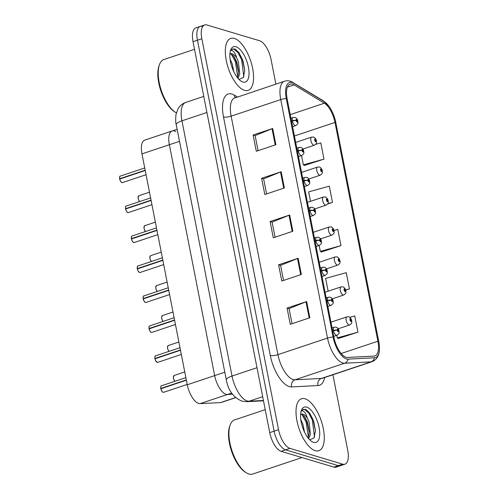 <?xml version="1.0" encoding="UTF-8"?>
<svg xmlns="http://www.w3.org/2000/svg" width="499" height="499" viewBox="0 0 499 499"><rect width="100%" height="100%" fill="white"/><g stroke="black" fill="none" stroke-linecap="round" stroke-linejoin="round"><path stroke-width="0.75" d="M231.711 393.062L227.463 394.484L232.546 394.222L227.463 394.484A17.128 7.348 -108.5 0 1 226.078 394.304A17.128 7.348 -108.5 0 1 214.657 375.616L169.361 144.729A17.128 7.348 -108.5 0 1 172.167 130.95A17.128 7.348 -108.5 0 1 175.891 131.649M235.721 397.641L221.406 402.425A17.128 7.348 -108.5 0 1 220.546 402.587L200.074 403.635A17.128 7.348 -108.5 0 1 198.689 403.454A17.128 7.348 -108.5 0 1 187.268 384.766L141.972 153.879A17.128 7.348 -108.5 0 1 144.779 140.107L172.167 130.95A17.128 7.348 -108.5 0 0 169.361 144.729L141.972 153.879M200.074 403.635L227.463 394.484A17.128 7.348 -108.5 0 1 226.078 394.304A17.128 7.348 -108.5 0 1 214.657 375.616L169.361 144.729L179.509 141.336M315.237 450.703A27.401 11.751 71.5 0 0 318.83 450.74A27.401 11.751 71.5 0 0 322.441 424.861A27.401 11.751 71.5 0 0 305.051 398.795A27.401 11.751 71.5 0 0 301.458 398.757A27.401 11.751 71.5 0 0 297.847 424.637A27.401 11.751 71.5 0 0 315.237 450.703A27.401 11.751 71.5 0 0 318.83 450.74A27.401 11.751 71.5 0 0 322.441 424.861A27.401 11.751 71.5 0 0 305.051 398.795A27.401 11.751 71.5 0 0 301.458 398.757A27.401 11.751 71.5 0 0 297.847 424.637A27.401 11.751 71.5 0 0 315.237 450.703M244.535 90.344A27.401 11.751 71.5 0 0 248.128 90.375A27.401 11.751 71.5 0 0 251.739 64.496A27.401 11.751 71.5 0 0 234.349 38.429A27.401 11.751 71.5 0 0 230.756 38.398A27.401 11.751 71.5 0 0 227.145 64.277A27.401 11.751 71.5 0 0 244.535 90.344A27.401 11.751 71.5 0 0 248.128 90.375A27.401 11.751 71.5 0 0 251.739 64.496A27.401 11.751 71.5 0 0 234.349 38.429A27.401 11.751 71.5 0 0 230.756 38.398A27.401 11.751 71.5 0 0 227.145 64.277A27.401 11.751 71.5 0 0 244.535 90.344M346.1 357.253A18.27 7.834 -108.5 0 1 333.918 337.318L287.131 98.846A18.27 7.834 -108.5 0 1 290.131 84.15A18.27 7.834 -108.5 0 1 294.104 84.892L324.375 103.212A18.27 7.834 -108.5 0 1 334.979 122.43L377.905 341.222A18.27 7.834 -108.5 0 1 374.911 355.918A18.27 7.834 -108.5 0 1 373.988 356.093L347.578 357.446A18.27 7.834 -108.5 0 1 346.1 357.253M346.431 358.931A20.041 8.595 71.5 0 0 348.046 359.143L374.462 357.789A20.041 8.595 71.5 0 0 379.452 347.809A20.041 8.595 71.5 0 0 378.76 341.478L335.833 122.685A20.041 8.595 71.5 0 0 328.91 106.218A20.041 8.595 71.5 0 0 324.2 101.603L293.93 83.283A20.041 8.595 71.5 0 0 286.283 98.59L333.07 337.062A20.041 8.595 71.5 0 0 346.431 358.931M243.793 75.274A22.835 9.793 -108.5 0 1 243.861 76.54M314.495 435.633A22.835 9.793 -108.5 0 1 314.563 436.906M275.878 84.094L271.044 59.437A17.128 7.348 71.5 0 0 259.623 40.75L206.892 24.969A17.128 7.348 71.5 0 0 204.646 24.95L200.249 26.422A17.128 7.348 71.5 0 0 197.436 40.201L274.138 431.167A17.128 7.348 71.5 0 0 285.565 449.855L338.291 465.636A17.128 7.348 71.5 0 0 340.536 465.654A17.128 7.348 71.5 0 1 338.291 465.636L285.565 449.855A17.128 7.348 71.5 0 1 274.138 431.167L197.436 40.201A17.128 7.348 71.5 0 1 200.249 26.422A17.128 7.348 71.5 0 1 202.494 26.441M258.083 150.667L255.12 135.566L272.049 128.736A4.566 1.191 -11.1 0 1 272.691 128.499L253.13 135.036L256.311 151.259L275.878 144.722L272.691 128.499M255.132 135.634L253.13 135.036M266.572 193.924L263.609 178.829L280.532 171.993A4.566 1.191 -11.1 0 1 281.18 171.756L261.619 178.293L264.801 194.516L284.361 187.98L281.18 171.756M263.622 178.898L261.619 178.293M292.034 323.708L289.071 308.613L305.999 301.776A4.566 1.191 -11.1 0 1 306.642 301.539L287.081 308.076L290.262 324.3L309.823 317.763L306.642 301.539M289.083 308.675L287.081 308.076M283.544 280.45L280.581 265.349L297.51 258.513A4.566 1.191 -11.1 0 1 298.153 258.276L278.592 264.819L281.773 281.037L301.34 274.5L298.153 258.276M280.6 265.418L278.592 264.819M275.061 237.187L272.098 222.092L289.021 215.256A4.566 1.191 -11.1 0 1 289.669 215.019L270.102 221.556L273.284 237.78L292.851 231.243L289.669 215.019M272.111 222.155L270.102 221.556M204.646 24.95A17.128 7.348 71.5 0 0 201.839 38.729L278.542 429.695A17.128 7.348 71.5 0 0 289.963 448.383L342.694 464.164A17.128 7.348 71.5 0 0 344.94 464.189A17.128 7.348 71.5 0 0 347.747 450.41L332.908 374.768M304.384 165.456L323.988 159.119L320.807 142.895L315.686 144.317M345.713 290.15L349.45 288.902L346.269 272.679L325.622 278.398L328.136 291.204M338.334 338.497L357.939 332.166L354.758 315.942L349.755 317.327M327.625 204.004L332.477 202.382L329.296 186.158L308.65 191.878L310.503 201.328M321.362 251.976L340.967 245.639L337.779 229.421L334.018 230.463M319.16 245.464L320.321 251.365L321.593 252.114M340.967 245.639L320.321 251.365M349.45 288.902L345.651 289.956M336.794 335.34L337.293 337.885L338.571 338.634M357.939 332.166L337.293 337.885M332.477 202.382L327.837 203.667M301.533 155.588L303.348 164.838L304.621 165.593M323.988 159.119L303.348 164.838M200.249 26.422L195.845 27.894A17.128 7.348 71.5 0 0 193.032 41.666L269.741 432.639A17.128 7.348 71.5 0 0 281.162 451.327L333.887 467.108A17.128 7.348 71.5 0 0 336.133 467.126L344.94 464.189M160.784 388.471C160.765 386.432 160.977 385.546 161.427 385.821A3.424 1.472 71.5 0 0 160.84 388.434L161.165 388.627M162.755 392.114A3.312 1.422 -108.5 0 1 160.853 388.758L186.37 380.201M332.696 331.08L333.532 330.8A2.857 0.636 -12.2 0 1 337.33 330.276A1.428 0.611 71.5 0 0 338.266 331.773A1.428 0.611 71.5 0 0 338.69 330.625A1.428 0.611 71.5 0 0 337.736 329.072A1.428 0.611 71.5 0 0 337.305 330.157L337.723 330.319L337.898 329.883L338.185 330.962L337.33 330.276M337.305 330.157A2.857 0.855 170.1 0 0 333.463 330.444A4.279 1.834 -108.5 0 1 334.199 327.176L332.072 327.893M332.627 330.725L333.463 330.444M160.84 388.434L186.314 379.92M351.664 320.576A2.857 0.636 167.8 0 0 351.683 320.47A2.857 0.636 167.8 0 0 351.333 320.258A1.428 0.611 71.5 0 0 350.398 318.761A1.428 0.611 71.5 0 0 349.974 319.909A1.428 0.611 71.5 0 0 350.928 321.462A1.428 0.611 71.5 0 0 351.358 320.377L350.94 320.215L350.766 320.651L350.479 319.572L351.333 320.258M350.504 320.364L350.94 320.215M351.358 320.377A2.857 0.855 -9.9 0 1 351.726 320.701C351.439 322.061 352.955 322.685 349.574 324.992A4.279 1.834 -108.5 0 1 349.013 324.986A4.279 1.834 -108.5 0 1 346.294 320.913A4.279 1.834 -108.5 0 1 346.861 316.871L348.77 316.84C349.2 316.466 351.371 318.649 351.683 320.47M350.479 320.321L350.934 320.171M154.902 358.519C154.89 356.473 155.102 355.587 155.551 355.862A3.424 1.472 71.5 0 0 154.964 358.475L155.289 358.669M156.873 362.155A3.312 1.422 -108.5 0 1 154.971 358.806L180.495 350.242M326.82 301.122L327.656 300.841A2.857 0.636 -12.2 0 1 331.448 300.317A1.428 0.611 71.5 0 0 332.39 301.814A1.428 0.611 71.5 0 0 332.808 300.672A1.428 0.611 71.5 0 0 331.86 299.113A1.428 0.611 71.5 0 0 331.43 300.198L331.847 300.361L332.016 299.924L332.303 301.003L331.448 300.317M331.43 300.198A2.857 0.855 170.1 0 0 327.587 300.492A4.279 1.834 -108.5 0 1 328.323 297.223L326.19 297.934M326.751 300.766L327.587 300.492M154.964 358.475L180.438 349.961M149.026 328.56C149.008 326.514 149.226 325.629 149.675 325.903A3.424 1.472 71.5 0 0 149.082 328.517L149.407 328.71M150.997 332.197A3.312 1.422 -108.5 0 1 149.095 328.847L174.619 320.289M320.938 271.163L321.78 270.882A2.857 0.636 -12.2 0 1 325.573 270.358A1.428 0.611 71.5 0 0 326.514 271.855A1.428 0.611 71.5 0 0 326.932 270.714A1.428 0.611 71.5 0 0 325.984 269.154A1.428 0.611 71.5 0 0 325.548 270.24L325.966 270.402L326.14 269.965L326.427 271.044L325.573 270.358M325.548 270.24A2.857 0.855 170.1 0 0 321.712 270.533A4.279 1.834 -108.5 0 1 322.441 267.264L320.314 267.975M320.869 270.807L321.712 270.533M149.082 328.517L174.563 320.002M143.244 296.618A3.312 1.422 -108.5 0 0 143.157 298.583C143.132 296.556 143.344 295.67 143.793 295.944A3.424 1.472 71.5 0 0 143.207 298.558L143.531 298.751M145.122 302.238A3.312 1.422 -108.5 0 1 143.219 298.889L168.737 290.331M315.062 241.204L315.898 240.923A2.857 0.636 -12.2 0 1 319.697 240.399A1.428 0.611 71.5 0 0 320.632 241.903A1.428 0.611 71.5 0 0 321.057 240.755A1.428 0.611 71.5 0 0 320.102 239.196A1.428 0.611 71.5 0 0 319.672 240.281L320.09 240.443L320.264 240.007L320.551 241.092L319.697 240.399M319.672 240.281A2.857 0.855 170.1 0 0 315.83 240.574A4.279 1.834 -108.5 0 1 316.566 237.306L314.439 238.017M314.994 240.855L315.83 240.574M143.207 298.558L168.681 290.044M137.275 268.643C137.256 266.597 137.468 265.711 137.917 265.986A3.424 1.472 71.5 0 0 137.331 268.599L137.655 268.793M139.24 272.279A3.312 1.422 -108.5 0 1 137.344 268.93L162.861 260.372M309.187 211.245L310.022 210.971A2.857 0.636 -12.2 0 1 313.815 210.441A1.428 0.611 71.5 0 0 314.757 211.944A1.428 0.611 71.5 0 0 315.181 210.796A1.428 0.611 71.5 0 0 314.227 209.237A1.428 0.611 71.5 0 0 313.796 210.328L314.214 210.484L314.382 210.048L314.669 211.133L313.815 210.441M313.796 210.328A2.857 0.855 170.1 0 0 309.954 210.615A4.279 1.834 -108.5 0 1 310.69 207.347L308.557 208.058M309.118 210.896L309.954 210.615M137.331 268.599L162.805 260.085M345.788 290.618A2.857 0.636 167.8 0 0 345.801 290.512A2.857 0.636 167.8 0 0 345.458 290.299A1.428 0.611 71.5 0 0 344.516 288.802A1.428 0.611 71.5 0 0 344.098 289.95A1.428 0.611 71.5 0 0 345.052 291.503A1.428 0.611 71.5 0 0 345.483 290.418L345.065 290.262L344.89 290.692L344.603 289.613L345.458 290.299M344.622 290.406L345.065 290.262M345.483 290.418A2.857 0.855 -9.9 0 1 345.851 290.742C345.558 292.102 347.073 292.726 343.692 295.034A4.279 1.834 -108.5 0 1 343.137 295.028A4.279 1.834 -108.5 0 1 340.418 290.954A4.279 1.834 -108.5 0 1 340.979 286.913L342.894 286.881C343.324 286.507 345.495 288.69 345.801 290.512M344.603 290.362L345.052 290.212M339.913 260.659A2.857 0.636 167.8 0 0 339.925 260.553A2.857 0.636 167.8 0 0 339.582 260.341A1.428 0.611 71.5 0 0 338.64 258.844A1.428 0.611 71.5 0 0 338.222 259.991A1.428 0.611 71.5 0 0 339.17 261.545A1.428 0.611 71.5 0 0 339.607 260.459L339.183 260.303L339.014 260.734L338.727 259.655L339.582 260.341M338.746 260.447L339.183 260.303M339.607 260.459A2.857 0.855 -9.9 0 1 339.969 260.784C339.682 262.143 341.197 262.767 337.817 265.075A4.279 1.834 -108.5 0 1 337.255 265.069A4.279 1.834 -108.5 0 1 334.542 260.996A4.279 1.834 -108.5 0 1 335.103 256.954L337.012 256.929C337.449 256.548 339.619 258.732 339.925 260.553M338.727 260.403L339.177 260.253M334.037 230.7A2.857 0.636 167.8 0 0 334.049 230.594A2.857 0.636 167.8 0 0 333.706 230.382A1.428 0.611 71.5 0 0 332.764 228.885A1.428 0.611 71.5 0 0 332.34 230.033A1.428 0.611 71.5 0 0 333.295 231.592A1.428 0.611 71.5 0 0 333.725 230.501L333.307 230.345L333.132 230.781L332.845 229.696L333.706 230.382M332.87 230.488L333.307 230.345M333.725 230.501A2.857 0.855 -9.9 0 1 334.093 230.825C333.806 232.185 335.322 232.808 331.941 235.116A4.279 1.834 -108.5 0 1 331.38 235.11A4.279 1.834 -108.5 0 1 328.66 231.037A4.279 1.834 -108.5 0 1 329.228 226.995L331.136 226.97C331.567 226.59 333.737 228.773 334.049 230.594M332.852 230.444L333.301 230.295M265.231 409.66L234.58 419.909A28.543 12.244 71.5 0 0 230.151 424.998A28.543 12.244 71.5 0 0 232.016 450.859A28.543 12.244 71.5 0 0 246.076 472.647A28.543 12.244 71.5 0 0 248.932 474.019A28.543 12.244 71.5 0 0 252.675 474.05L302.001 457.564M230.151 424.998L229.708 426.202A27.401 11.751 71.5 0 0 231.499 451.027A27.401 11.751 71.5 0 0 244.997 471.948L246.076 472.647M300.785 419.584L302.881 424.069L304.509 432.09M300.909 411.712C301.608 410.409 302.687 410.434 304.147 411.787C305.407 413.004 306.492 415.143 307.403 418.212A12.905 5.533 71.5 0 0 302.856 414.158A12.905 5.533 71.5 0 0 301.159 414.145A12.905 5.533 71.5 0 0 300.591 414.426M307.403 418.212L309.093 421.992L310.453 434.567L308.538 438.534M300.853 414.27L302.001 414.444L304.739 416.946L307.54 422.51L309.193 431.161L308.9 435.084L307.952 437.804M309.692 439.8L314.033 437.941L315.443 430.649L313.709 421.256L309.717 413.141L305.956 409.486L303.28 409.299L301.115 411.295M313.603 442.382A18.613 7.984 71.5 0 0 319.098 427.431A18.613 7.984 71.5 0 0 306.685 407.115A18.613 7.984 71.5 0 0 301.352 410.415A18.613 7.984 71.5 0 0 302.569 427.281A18.613 7.984 71.5 0 0 311.738 441.49A18.613 7.984 71.5 0 0 313.603 442.382M303.043 409.386L304.764 409.56L308.713 413.078L312.305 419.977L314.395 436.263L313.971 438.047M301.939 414.42L306.093 422.054L308.376 436.918M309.642 413.035L313.079 419.715L315.449 430.98M304.116 416.141L306.866 421.792L309.193 432.228M308.956 438.085L308.806 438.846M194.529 49.301L163.878 59.543A28.543 12.244 71.5 0 0 159.449 64.633A28.543 12.244 71.5 0 0 161.314 90.5A28.543 12.244 71.5 0 0 175.374 112.281A28.543 12.244 71.5 0 0 176.353 112.868M159.449 64.633L159.013 65.837A27.401 11.751 71.5 0 0 160.803 90.668A27.401 11.751 71.5 0 0 174.301 111.583L175.374 112.281M230.089 59.219L232.178 63.71L233.813 71.731M230.207 51.353C230.906 50.043 231.985 50.068 233.445 51.422C234.705 52.638 235.79 54.784 236.701 57.847A12.905 5.533 71.5 0 0 232.154 53.798A12.905 5.533 71.5 0 0 230.463 53.78A12.905 5.533 71.5 0 0 229.889 54.06M236.701 57.847L238.391 61.633L239.757 74.201L237.842 78.175M230.151 53.911L231.299 54.085L234.037 56.587L236.838 62.15L238.491 70.802L238.204 74.719L237.256 77.439M238.996 79.435L243.337 77.582L244.741 70.29L243.007 60.897L239.015 52.775L235.26 49.12L232.578 48.933L230.419 50.929M242.901 82.017A18.613 7.984 71.5 0 0 248.396 67.066A18.613 7.984 71.5 0 0 235.983 46.756A18.613 7.984 71.5 0 0 230.657 50.05A18.613 7.984 71.5 0 0 231.873 66.916A18.613 7.984 71.5 0 0 241.042 81.125A18.613 7.984 71.5 0 0 242.901 82.017M232.347 49.027L234.062 49.201L238.011 52.719L241.603 59.612L243.693 75.904L243.269 77.688M231.243 54.06L235.391 61.689L237.674 76.559M238.94 52.676L242.377 59.356L244.753 70.621M233.413 55.782L236.17 61.427L238.491 71.868M238.26 77.725L238.104 78.486M131.487 236.701A3.312 1.422 -108.5 0 0 131.405 238.665C131.374 236.638 131.593 235.753 132.042 236.027A3.424 1.472 71.5 0 0 131.449 238.641L131.78 238.834M133.364 242.321A3.312 1.422 -108.5 0 1 131.462 238.971L156.985 230.413M303.305 181.293L304.147 181.012A2.857 0.636 -12.2 0 1 307.939 180.488A1.428 0.611 71.5 0 0 308.881 181.985A1.428 0.611 71.5 0 0 309.299 180.838A1.428 0.611 71.5 0 0 308.351 179.278A1.428 0.611 71.5 0 0 307.914 180.37L308.332 180.526L308.507 180.089L308.794 181.174L307.939 180.488M307.914 180.37A2.857 0.855 170.1 0 0 304.078 180.657A4.279 1.834 -108.5 0 1 304.814 177.388L302.681 178.099M303.236 180.937L304.078 180.657M131.449 238.641L156.929 230.126M125.517 208.725C125.498 206.68 125.717 205.8 126.16 206.068A3.424 1.472 71.5 0 0 125.573 208.688L125.898 208.875M127.488 212.362A3.312 1.422 -108.5 0 1 125.586 209.012L151.11 200.455M297.429 151.334L298.265 151.054A2.857 0.636 -12.2 0 1 302.063 150.53A1.428 0.611 71.5 0 0 302.999 152.027A1.428 0.611 71.5 0 0 303.423 150.879A1.428 0.611 71.5 0 0 302.469 149.32A1.428 0.611 71.5 0 0 302.038 150.411L302.456 150.567L302.631 150.13L302.918 151.216L302.063 150.53M302.038 150.411A2.857 0.855 170.1 0 0 298.196 150.698A4.279 1.834 -108.5 0 1 298.932 147.43L296.805 148.141M297.36 150.979L298.196 150.698M125.573 208.688L151.054 200.174M119.641 178.767C119.623 176.727 119.835 175.841 120.284 176.116A3.424 1.472 71.5 0 0 119.698 178.729L120.022 178.923M121.613 182.403A3.312 1.422 -108.5 0 1 119.71 179.054L145.228 170.496M291.553 121.376L292.389 121.095A2.857 0.636 -12.2 0 1 296.181 120.571A1.428 0.611 71.5 0 0 297.123 122.068A1.428 0.611 71.5 0 0 297.547 120.92A1.428 0.611 71.5 0 0 296.593 119.361A1.428 0.611 71.5 0 0 296.163 120.452L296.581 120.608L296.755 120.178L297.042 121.257L296.181 120.571M296.163 120.452A2.857 0.855 170.1 0 0 292.32 120.739A4.279 1.834 -108.5 0 1 293.056 117.471L290.929 118.182M291.485 121.02L292.32 120.739M119.698 178.729L145.172 170.215M328.155 200.741A2.857 0.636 167.8 0 0 328.167 200.635A2.857 0.636 167.8 0 0 327.824 200.423A1.428 0.611 71.5 0 0 326.889 198.926A1.428 0.611 71.5 0 0 326.465 200.074A1.428 0.611 71.5 0 0 327.419 201.633A1.428 0.611 71.5 0 0 327.849 200.542L327.431 200.386L327.257 200.823L326.97 199.737L327.824 200.423M326.995 200.529L327.431 200.386M327.849 200.542A2.857 0.855 -9.9 0 1 328.217 200.866C327.93 202.226 329.44 202.856 326.065 205.158A4.279 1.834 -108.5 0 1 325.504 205.151A4.279 1.834 -108.5 0 1 322.784 201.078A4.279 1.834 -108.5 0 1 323.352 197.036L325.261 197.011C325.691 196.631 327.862 198.814 328.167 200.635M326.97 200.486L327.419 200.336M322.279 170.783A2.857 0.636 167.8 0 0 322.292 170.677A2.857 0.636 167.8 0 0 321.949 170.465A1.428 0.611 71.5 0 0 321.007 168.968A1.428 0.611 71.5 0 0 320.589 170.115A1.428 0.611 71.5 0 0 321.537 171.675A1.428 0.611 71.5 0 0 321.974 170.583L321.556 170.427L321.381 170.864L321.094 169.779L321.949 170.465M321.113 170.571L321.556 170.427M321.974 170.583A2.857 0.855 -9.9 0 1 322.335 170.907C322.048 172.267 323.564 172.897 320.183 175.199A4.279 1.834 -108.5 0 1 319.622 175.193A4.279 1.834 -108.5 0 1 316.909 171.12A4.279 1.834 -108.5 0 1 317.47 167.078L319.379 167.053C319.815 166.672 321.986 168.855 322.292 170.677M321.094 170.533L321.543 170.377M316.403 140.824A2.857 0.636 167.8 0 0 316.416 140.724A2.857 0.636 167.8 0 0 316.073 140.512A1.428 0.611 71.5 0 0 315.131 139.009A1.428 0.611 71.5 0 0 314.707 140.157A1.428 0.611 71.5 0 0 315.661 141.716A1.428 0.611 71.5 0 0 316.092 140.624L315.674 140.469L315.505 140.905L315.218 139.82L316.073 140.512M315.237 140.618L315.674 140.469M316.092 140.624A2.857 0.855 -9.9 0 1 316.46 140.955C316.173 142.309 317.688 142.939 314.308 145.24A4.279 1.834 -108.5 0 1 313.746 145.234A4.279 1.834 -108.5 0 1 311.027 141.161A4.279 1.834 -108.5 0 1 311.594 137.119L313.503 137.094C313.94 136.714 316.104 138.897 316.416 140.724M315.218 140.575L315.667 140.425M224.806 372.223L187.268 384.766M235.615 397.547L220.546 402.587M324.631 377.537A28.543 12.244 -108.5 0 1 318.038 385.546L291.622 386.906A28.543 12.244 -108.5 0 1 270.283 355.456L223.496 116.978A5.707 1.491 168.9 0 0 231.137 116.167L277.924 354.639A22.835 9.793 71.5 0 0 293.15 379.558A22.835 9.793 71.5 0 0 294.996 379.801L321.406 378.442A22.835 9.793 71.5 0 0 322.554 378.23L322.504 378.248M223.496 116.978A28.543 12.244 -108.5 0 1 231.923 94.049A28.543 12.244 -108.5 0 1 234.387 95.178L237.356 96.968M234.879 97.798A22.835 9.793 71.5 0 0 231.137 116.167L280.731 99.594A22.835 9.793 -108.5 0 1 284.48 81.225L235.179 97.885M379.452 347.809C379.533 354.995 377.101 359.611 372.148 361.656A22.835 9.793 -108.5 0 1 371 361.869L344.591 363.228A22.835 9.793 -108.5 0 1 342.744 362.985A22.835 9.793 -108.5 0 1 327.519 338.066A5.707 1.491 -11.1 0 1 333.07 337.062M348.046 359.143A5.707 5.121 -92.9 0 1 344.591 363.228L294.996 379.801A5.707 5.121 87.1 0 0 291.622 386.906M324.2 101.603A5.707 4.603 -58.8 0 0 323.24 100.773L291.528 81.693C289.127 80.638 286.782 80.482 284.48 81.225M318.038 385.546A5.707 5.121 87.1 0 1 321.406 378.442L371 361.869A5.707 5.121 -92.9 0 0 374.462 357.789M293.93 83.283A5.707 4.603 -58.8 0 0 292.969 82.447M286.283 98.59A5.707 1.491 168.9 0 0 280.731 99.594L327.519 338.066L277.924 354.639A5.707 1.491 168.9 0 1 270.283 355.456M201.839 38.729L193.032 41.666M278.542 429.695L269.741 432.639M289.963 448.383L281.162 451.327M342.694 464.164L333.887 467.108M235.391 97.629A5.707 4.603 121.2 0 1 234.387 95.178M334.979 122.43L294.416 135.984M324.375 103.212L290.231 114.627M294.104 84.892L287.399 87.132M377.905 341.222L341.154 353.504M289.021 215.256L292.202 231.461M297.51 258.513L300.685 274.718M305.999 301.776L309.174 317.982M280.532 171.993L283.713 188.198M272.049 128.736L275.223 144.935M206.923 112.475L181.948 120.82A11.415 2.982 168.9 0 0 176.234 124.663C175.617 122.972 175.529 119.598 175.979 114.533L178 108.851C179.783 105.763 182.353 103.63 185.69 102.451A22.835 9.793 71.5 0 0 181.948 120.82L232.023 376.059A22.835 9.793 71.5 0 0 247.248 400.978A22.835 9.793 71.5 0 0 249.095 401.221L262.686 396.68M257.004 367.713L232.023 376.059A11.415 2.982 168.9 0 0 226.309 379.901L176.234 124.663M263.497 400.822L246.637 401.689A11.415 10.242 -92.9 0 0 249.095 401.221L263.428 400.485M160.896 388.715A3.424 1.472 71.5 0 0 163.148 392.314A3.424 1.472 71.5 0 0 163.597 392.314L162.568 392.021C162.443 392.42 160.759 389.339 160.84 388.752M160.79 388.459A3.312 1.422 -108.5 0 1 160.878 386.494M333.731 336.363L336.912 335.303A4.279 1.834 -108.5 0 1 336.351 335.297A4.279 1.834 -108.5 0 1 333.532 330.8M174.843 381.336L173.714 379.24L173.353 377.275L174.089 375.51A3.424 1.472 71.5 0 0 173.465 377.893A3.424 1.472 71.5 0 0 174.899 381.317M174.862 381.33A3.312 1.422 -108.5 0 1 173.533 376.184M155.014 358.756A3.424 1.472 71.5 0 0 157.272 362.355A3.424 1.472 71.5 0 0 157.721 362.361L156.075 361.388L154.958 358.793M154.915 358.5A3.312 1.422 -108.5 0 1 154.996 356.536M327.855 306.405L331.037 305.344A4.279 1.834 -108.5 0 1 330.475 305.338A4.279 1.834 -108.5 0 1 327.656 300.841M149.139 328.804A3.424 1.472 71.5 0 0 151.397 332.396A3.424 1.472 71.5 0 0 151.846 332.403L150.81 332.103C150.686 332.502 149.008 329.427 149.082 328.835M149.039 328.542A3.312 1.422 -108.5 0 1 149.12 326.577M321.98 276.446L325.161 275.386A4.279 1.834 -108.5 0 1 324.599 275.379A4.279 1.834 -108.5 0 1 321.78 270.882M143.263 298.845A3.424 1.472 71.5 0 0 145.515 302.438A3.424 1.472 71.5 0 0 145.964 302.444L144.935 302.144C144.81 302.544 143.126 299.469 143.207 298.876M316.098 246.487L319.279 245.427A4.279 1.834 -108.5 0 1 318.718 245.421A4.279 1.834 -108.5 0 1 315.898 240.923M137.387 268.886A3.424 1.472 71.5 0 0 139.639 272.479A3.424 1.472 71.5 0 0 140.088 272.485L139.059 272.186C138.934 272.585 137.25 269.51 137.325 268.917M137.281 268.624A3.312 1.422 -108.5 0 1 137.362 266.659M310.222 216.529L313.403 215.468A4.279 1.834 -108.5 0 1 312.842 215.462A4.279 1.834 -108.5 0 1 310.022 210.971M168.968 351.377L167.839 349.281L167.477 347.316L168.213 345.551A3.424 1.472 71.5 0 0 167.583 347.934A3.424 1.472 71.5 0 0 169.018 351.358M168.986 351.371A3.312 1.422 -108.5 0 1 167.658 346.225M163.092 321.418L161.963 319.323L161.595 317.358L162.331 315.593A3.424 1.472 71.5 0 0 161.707 317.975A3.424 1.472 71.5 0 0 163.142 321.4M163.111 321.412A3.312 1.422 -108.5 0 1 161.782 316.266M157.21 291.46L156.081 289.364L155.719 287.399L156.455 285.634A3.424 1.472 71.5 0 0 155.831 288.017A3.424 1.472 71.5 0 0 157.266 291.441M157.235 291.453A3.312 1.422 -108.5 0 1 155.9 286.307M131.505 238.927A3.424 1.472 71.5 0 0 133.763 242.52A3.424 1.472 71.5 0 0 134.212 242.526L133.177 242.227C133.058 242.626 131.374 239.551 131.449 238.965M304.346 186.57L307.527 185.509A4.279 1.834 -108.5 0 1 306.966 185.503A4.279 1.834 -108.5 0 1 304.147 181.012M125.629 208.969A3.424 1.472 71.5 0 0 127.887 212.562A3.424 1.472 71.5 0 0 128.337 212.568L127.301 212.268C127.176 212.668 125.492 209.592 125.573 209.006M125.53 208.707A3.312 1.422 -108.5 0 1 125.611 206.742M298.464 156.617L301.646 155.551A4.279 1.834 -108.5 0 1 301.084 155.545A4.279 1.834 -108.5 0 1 298.265 151.054M119.754 179.01A3.424 1.472 71.5 0 0 122.005 182.609A3.424 1.472 71.5 0 0 122.455 182.609L121.425 182.31C121.301 182.715 119.617 179.634 119.691 179.047M119.648 178.748A3.312 1.422 -108.5 0 1 119.735 176.783M292.589 126.659L295.77 125.592A4.279 1.834 -108.5 0 1 295.208 125.586A4.279 1.834 -108.5 0 1 292.389 121.095M151.334 261.501L150.205 259.405L149.843 257.44L150.579 255.675A3.424 1.472 71.5 0 0 149.956 258.058A3.424 1.472 71.5 0 0 151.39 261.488M151.353 261.495A3.312 1.422 -108.5 0 1 150.024 256.349M145.458 231.542L144.33 229.446L143.968 227.482L144.698 225.716A3.424 1.472 71.5 0 0 144.074 228.099A3.424 1.472 71.5 0 0 145.508 231.53M145.477 231.536A3.312 1.422 -108.5 0 1 144.149 226.39M139.583 201.59L138.454 199.494L138.086 197.523L138.822 195.758A3.424 1.472 71.5 0 0 138.198 198.147A3.424 1.472 71.5 0 0 139.633 201.571M139.601 201.577A3.312 1.422 -108.5 0 1 138.267 196.431M177.145 129.291L172.167 130.95M328.91 106.218L323.24 100.773M372.148 361.656L322.554 378.23M246.637 401.689L241.853 401.102C233.426 397.485 228.243 390.418 226.309 379.901M185.69 102.451L203.773 96.407M163.597 392.314L187.2 384.43M336.912 335.303C340.199 332.87 338.989 332.821 338.846 330.145C338.297 328.554 337.386 327.556 336.108 327.151L334.199 327.176M161.427 385.821L185.871 377.649M174.089 375.51L184.755 371.942M330.949 322.186L346.861 316.871M338.197 328.791L349.574 324.992M157.721 362.361L181.324 354.471M331.037 305.344C334.324 302.912 333.114 302.862 332.97 300.186C332.421 298.595 331.511 297.597 330.232 297.192L328.323 297.223M155.551 355.862L179.996 347.691M151.846 332.403L175.448 324.512M325.161 275.386C328.448 272.953 327.238 272.903 327.088 270.227C326.546 268.637 325.629 267.639 324.356 267.239L322.441 267.264M149.675 325.903L174.114 317.732M145.964 302.444L169.566 294.553M319.279 245.427C322.572 242.994 321.356 242.951 321.213 240.269C320.664 238.678 319.753 237.68 318.474 237.281L316.566 237.306M143.793 295.944L168.238 287.773M140.088 272.485L163.691 264.595M313.403 215.468C316.69 213.036 315.48 212.992 315.337 210.31C314.788 208.719 313.877 207.721 312.599 207.322L310.69 207.347M137.917 265.986L162.362 257.821M168.213 345.551L178.873 341.99M325.074 292.227L340.979 286.913M332.315 298.832L343.692 295.034M162.331 315.593L172.997 312.031M319.198 262.268L335.103 256.954M326.44 268.874L337.817 265.075M156.455 285.634L167.121 282.072M313.316 232.309L329.228 226.995M320.564 238.915L331.941 235.116M134.212 242.526L157.815 234.636M307.527 185.509C310.815 183.077 309.605 183.033 309.455 180.351C308.912 178.761 308.002 177.763 306.723 177.363L304.814 177.388M132.042 236.027L156.486 227.862M128.337 212.568L151.933 204.684M301.646 155.551C304.939 153.118 303.729 153.074 303.579 150.392C303.036 148.802 302.12 147.804 300.847 147.405L298.932 147.43M126.16 206.068L150.604 197.903M122.455 182.609L146.057 174.725M295.77 125.592C299.057 123.159 297.847 123.116 297.703 120.44C297.154 118.843 296.244 117.851 294.965 117.446L293.056 117.471M120.284 176.116L144.729 167.945M150.579 255.675L161.239 252.114M307.44 202.351L323.352 197.036M314.688 208.962L326.065 205.158M144.698 225.716L155.364 222.155M301.564 172.392L317.47 167.078M308.806 179.004L320.183 175.199M138.822 195.758L149.488 192.196M295.682 142.433L311.594 137.119M302.93 149.045L314.308 145.24"/></g></svg>
